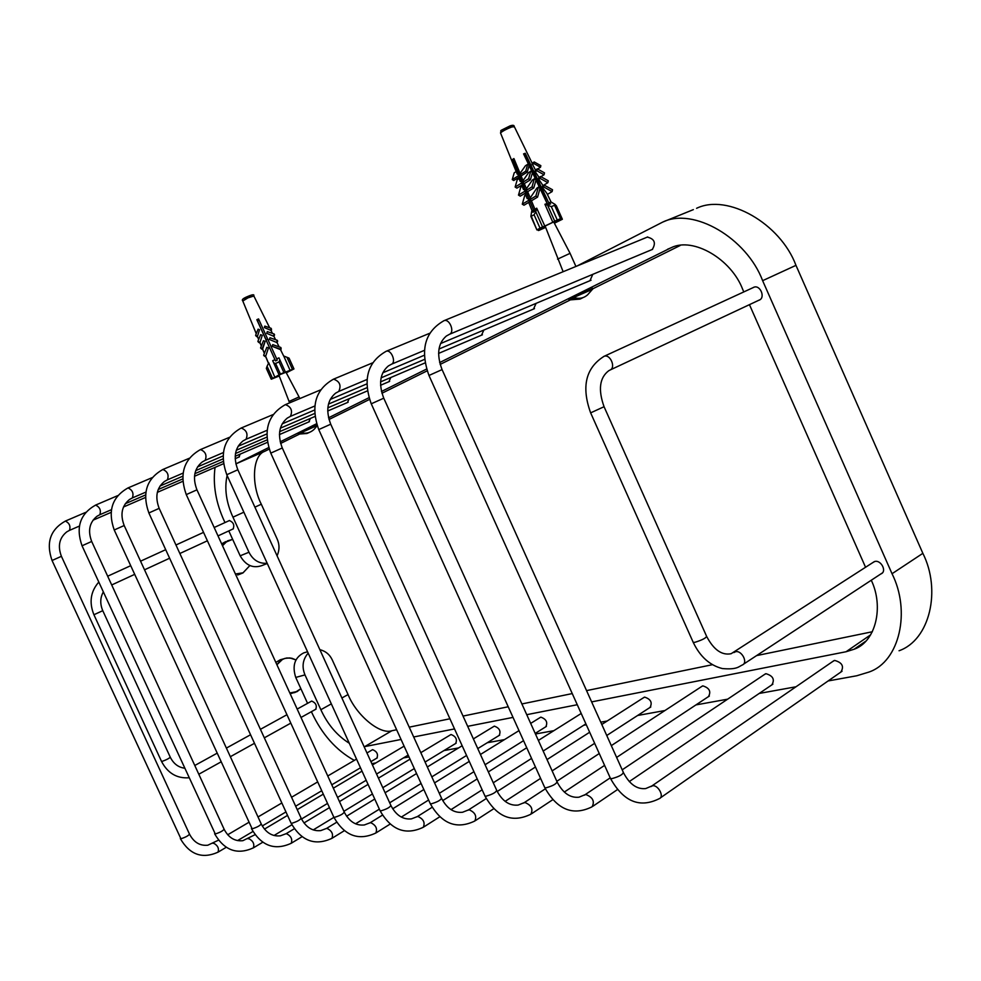 <?xml version="1.0" encoding="UTF-8"?>
<svg xmlns="http://www.w3.org/2000/svg" width="981" height="981" viewBox="0 0 981 981"><rect width="100%" height="100%" fill="white"/><g stroke="black" fill="none" stroke-linecap="round" stroke-linejoin="round"><path stroke-width="1.47" d="M568.882 299.364L592.389 288.561M298.261 433.59L316.875 424.773M832.599 661.586L834.635 660.421C842.274 662.555 844.322 666.479 840.791 672.181L840.57 672.267M701.305 686.737L702.85 685.878C709.459 687.975 711.323 691.593 708.405 696.718L708.196 696.792M594.976 709.349L597.404 714.72M493.455 726.663L494.424 726.136C499.562 728.135 501.132 731.25 499.108 735.492L498.924 735.566M311.136 701.378L311.7 701.059C315.833 702.874 317.17 705.633 315.698 709.337L315.514 709.398M371.946 750.048L372.657 749.656C377.011 751.569 378.408 754.389 376.851 758.154L376.679 758.203M450.23 734.977L451.101 734.511C455.957 736.473 457.453 739.49 455.613 743.561L455.429 743.623M539.808 717.749L540.887 717.16C546.331 719.183 547.962 722.421 545.755 726.86L545.559 726.921M643.291 697.871L644.652 697.123C650.844 699.195 652.61 702.666 649.962 707.546L649.753 707.62M764.187 674.683L765.953 673.689C773.053 675.811 775.002 679.563 771.802 684.959L771.581 685.045M872.722 562.653L874.745 561.488C880.987 559.636 887.241 571.469 881.012 573.885L880.766 573.983M396.631 729.754L391.897 730.735C379.954 734.977 356.336 715.198 348.059 694.56L332.375 660.152C329.874 654.646 325.692 651.151 319.855 649.655M308.169 653.138C302.724 659.44 301.658 666.688 304.981 674.903L320.861 709.717C327.568 724.37 337.047 735.566 349.31 743.279M307.568 703.34L295.735 677.43C292.019 665.756 294.68 657.564 303.742 652.88L307.544 651.764M693.346 209.627L662.776 222.062C693.518 206.979 746.713 238.125 762.629 280.676L892.036 573.726C910.858 611.089 899.835 661.452 868.97 672.059L856.72 675.774L828.099 680.961M899.05 650.759C929.976 639.906 941.368 590.022 922.863 553.333L795.971 265.348C780.422 223.521 727.51 193.208 696.584 208.303M795.996 686.774L759.208 693.444M727.657 699.171L695.934 704.91M664.946 710.526L637.625 715.48M607.214 720.998L600.752 722.163M586.307 724.787L583.732 725.253M553.885 730.661L535.467 733.996M504.467 739.613L487.275 742.74M458.556 747.939L443.952 750.588M409.003 756.927L403.461 757.921M375.846 762.936L371.836 763.647M354.313 760.398C336.005 750.244 321.731 734.095 311.492 711.936L311.382 711.691M364.123 746.725L401.057 739.466M413.675 736.976L454.534 728.92M467.667 726.332L513.026 717.393M526.736 714.683L577.269 704.726M591.629 701.893L846.063 651.74L854.083 649.25C875.825 641.795 884.04 606.822 871.275 580.225M872.391 631.739L756.596 655.602M712.402 664.701L586.552 690.624M572.254 693.579L521.892 703.953M508.219 706.761L463.02 716.081M449.923 718.779L409.212 727.166M646.528 237.439L647.215 237.095C654.572 238.812 656.24 242.957 652.255 249.517L651.409 249.824M536.104 303.362L533.517 309.052M349.199 398.703L347.409 402.553M228.99 520.727L229.321 520.543C233.404 522.199 234.667 525.019 233.11 528.967L232.84 529.053M240.259 454.08L238.861 457.072M310.425 418.433L308.77 421.953M390.818 377.513L388.856 381.732M483.866 330.057L481.512 335.183M592.794 274.337L589.949 280.701M752.905 287.727L753.813 287.249C760.226 284.515 765.683 297.66 759.257 300.125L758.656 300.333M269.186 449.126L264.735 451.321C252.571 455.331 251.001 484.087 261.314 504.234L277.108 538.888C279.634 544.43 279.622 550.071 277.083 555.835M267.175 563.278C259.082 563.83 253.012 560.151 248.966 552.242L232.963 517.171C226.206 502.37 224.269 488.477 227.126 475.491M228.806 530.917L240.173 555.81C245.618 565.301 252.791 568.588 261.694 565.657L267.273 563.499M264.735 451.321L235.845 463.89L268.684 447.569M280.186 441.842L316.556 423.755M328.537 417.808L368.966 397.71M381.462 391.493L426.563 369.077M439.635 362.578L671.237 247.666C693.297 236.777 731.409 259.156 742.764 289.542L743.819 291.921M749.447 304.662L865.573 567.288M662.776 222.062L576.951 266.035M215.035 467.385C212.779 484.896 215.857 502.787 224.293 521.046L224.992 522.566M680.176 245.495L592.549 288.917M569.912 300.125L440.138 364.417M427.14 370.855L381.928 393.258M369.518 399.414L328.978 419.5M299.242 434.227L280.603 443.461M573.26 296.618L573.664 297.513C579.035 299.193 583.72 298.273 587.693 294.741L592.389 289.395M582.996 297.623L580.372 298.947L570.832 298.923L570.415 298.003M592.683 289.211L573.664 297.513M575.921 266.452L570.071 253.331L557.539 259.143M570.832 298.923L569.152 300.027M300.664 432.045L300.995 432.756C306.023 433.945 310.401 432.805 314.128 429.359L317.194 425.693M309.702 432.278L306.992 433.492L299.168 433.663L298.837 432.928M317.145 425.558L300.995 432.756M267.715 339.107L266.01 339.892M299.806 398.593L299.058 396.925L288.99 401.487M299.168 433.663L298.494 434.129M545.632 227.408L538.949 230.4L538.348 229.48M562.346 219.204L556.374 205.802L554.608 204.085M555.074 204.355L562.371 219.266L554.375 223.202M549.532 204.269L548.894 202.846L551.003 201.939L554.792 204.269L554.596 205.323L551.285 206.599L544.921 204.269L547.239 203.484L525.252 153.281L549.458 204.293M547.95 206.01L554.719 221.191L557.257 219.989L551.285 206.599M548.894 202.846L550.648 203.84L548.992 204.477L547.239 203.484M554.596 205.323L560.556 218.689L557.257 219.989M533.492 210.179L532.965 212.252L534.326 211.455L534.853 209.37L536.705 208.18L535.798 211.786L534.069 214.778L530.88 216.409L531.714 211.111L533.492 210.179L534.118 211.577M538.704 230.302L540.556 229.247L536.914 229.934L531.346 216.372M534.069 214.778L540.028 228.144L537.294 229.701M540.028 228.144L542.554 226.942L535.798 211.786M560.556 218.689L558.876 219.891L561.782 219.388M511.297 125.519L502.014 129.946M534.191 211.54L530.071 201.596L528.354 200.553L528.869 198.714L526.294 192.497L524.541 191.418L525.068 189.541L522.947 184.416L521.169 183.324L521.708 181.436L519.771 176.776L518.262 175.844L518.728 174.238L512.585 159.412L513.921 158.554L520.065 173.392L525.448 165.728L527.655 164.342L525.706 171.197L527.214 172.141L529.176 165.274L527.655 164.342M526.208 196.286L527.165 198.64L528.869 198.714M522.53 187.224L523.449 189.48L525.068 189.541M519.28 179.216L520.163 181.375L521.708 181.436M516.398 172.104L517.245 174.189L518.728 174.238M525.706 171.197L519.611 174.998L521.119 175.93L523.057 180.602L528.71 172.521L530.746 171.246L528.624 178.726L530.402 179.83L532.524 172.349L530.746 171.246M528.624 178.726L522.517 182.491L524.295 183.582L526.417 188.72L532.487 179.952L534.277 178.849L532.009 186.881L533.774 187.96L527.655 191.675L530.231 197.892L536.852 188.107L538.336 187.212L535.847 196.065L537.576 197.107L540.053 188.266L538.336 187.212M530.231 197.892L529.703 199.732L531.42 200.786L534.952 209.296M536.705 208.18L544.811 226.059L552.83 222.258L544.921 204.269M547.128 203.508L539.991 188.475M539.832 188.119L536.006 180.075M535.896 179.842L532.462 172.595M532.266 172.178L529.102 165.531M528.906 165.102L523.572 153.882L525.252 153.281M551.052 201.963L546.773 193.183L542.481 187.616L542.554 185.973L544.05 185.066L552.511 189.75L552.107 191.602L543.633 186.917L542.481 187.616M543.094 185.642L538.728 179.265L538.765 177.622L540.568 176.506L548.269 180.786L547.852 182.687L543.057 185.581M539.084 177.414L535.258 171.749L535.246 170.118L537.294 168.842L544.492 172.852L544.063 174.765L536.865 170.755L535.258 171.749M535.454 169.983L532.009 163.337L534.228 161.951L540.85 165.654L540.482 167.261L533.86 163.569L532.033 164.71M525.46 154.655L524.909 154.986L529.617 164.833M545.522 227.101L541.573 229.051L544.124 227.604L542.334 227.874L543.278 227.224L540.188 228.438L556.227 220.713L557.882 220.075L555.283 221.547L559.121 220.762L557.735 221.534L554.682 222.736L554.277 221.829M527.337 191.479L529.556 196.286M523.633 183.177L525.755 187.113M520.188 175.354L522.15 179.879L522.395 179.02M512.585 159.412L519.084 172.987L519.415 171.822M531.42 200.786L537.576 197.107M529.703 199.732L535.847 196.065M530.071 201.596L524.001 205.213L522.284 204.183L528.354 200.553M522.284 204.183L524.774 195.415L525.644 194.888M538.066 184.403L538.937 184.894M534.326 176.531L535.503 177.181M530.795 169.088L532.254 169.897M532.009 186.881L525.89 190.596L527.655 191.675M524.541 191.418L518.483 195.096L520.764 187.138L522.15 186.28M526.294 192.497L520.249 196.163L518.483 195.096M526.417 188.72L525.89 190.596M547.373 194.41L552.107 191.602M524.295 183.582L530.402 179.83M521.169 183.324L515.135 187.04L517.269 179.633L519.01 178.542M522.947 184.416L516.913 188.119L515.135 187.04M523.057 180.602L522.517 182.491M536.349 179.094L535.724 179.474M521.119 175.93L527.214 172.141M518.262 175.844L512.254 179.597L514.216 172.803L516.178 171.565M519.771 176.776L513.75 180.516L512.254 179.597M540.899 176.703L544.063 174.765M533.554 172.803L532.781 173.281M520.065 173.392L519.611 174.998M532.977 171.516L532.18 172.018M537.625 169.039L540.482 167.261M530.402 165.728L529.47 166.316M529.912 164.649L529.053 165.2M533.774 187.96L536.043 179.928L534.277 178.849M518.667 169.995L517.943 170.449M543.633 186.917L544.05 185.066M547.852 182.687L540.139 178.407L540.568 176.506M538.728 179.265L540.139 178.407M536.865 170.755L537.294 168.842M533.86 163.569L534.228 161.951M529.017 165.176L524.909 154.986M544.124 227.604L543.756 226.795M521.536 176.985L521.046 175.881M518.471 170.118L513.382 160.21M544.811 226.059L542.554 226.942M554.719 221.191L552.83 222.258M286.942 357.243L292.412 369.285L293.957 368.917L289.052 358.114L283.742 356.029L290.082 370.34L285.434 372.13L279.879 359.904L279.045 361.891L275.612 363.448L273.724 362.982L272.681 360.677L274.987 359.708L275.538 360.91L274.987 359.708M273.601 362.749L279.082 374.852L280.456 374.117L275.612 363.448M276.703 358.936L277.231 360.137L275.526 360.91L256.85 319.696L258.555 318.923L276.703 358.936L278.947 357.832L279.879 359.904M279.045 361.891L283.889 372.572L280.456 374.117M279.242 375.993L271.296 379.206L272.522 378.31L267.053 366.269L266.341 368.427L271.161 379.034L266.341 368.378M279.082 374.852L274.839 377.256L268.769 362.823L267.053 366.269M293.944 368.942L286.293 372.805M283.889 372.572L285.361 371.995M251.516 295.109L243.631 298.69M259.082 320.076L257.476 320.812L266.121 339.831L257.353 320.812M251.786 322.786L256.249 333.736M259.524 329.739L258.089 329.162L255.6 335.367L257.414 336.544L259.524 329.739L257.414 336.544L258.641 339.524M262.27 335.343L260.603 334.668L257.88 341.413L259.928 342.663L262.27 335.343L259.928 342.663L261.326 346.048M265.152 341.363L263.484 340.689L260.578 347.924L262.246 348.598L265.152 341.363L262.601 349.138L264.367 353.43M268.463 347.961L266.844 347.299L263.631 355.257L265.606 356.422L268.463 347.961L265.606 356.422L268.328 363.019M278.947 357.832L285.434 372.13M280.836 350.303L283.693 356.054L280.517 349.653L272.142 346.293L272.718 344.638L280.811 347.458L280.247 349.113L272.142 346.293M279.131 346.869L277.01 342.602L269.358 339.463L269.947 337.758L277.304 340.321L277.01 342.602L269.358 339.463M274.459 334.717L273.969 336.458L275.587 339.733L273.895 336.336L266.722 333.332L267.31 331.615L274.19 334.018L273.895 336.336L266.722 333.332M271.332 331.161L272.448 333.405L270.952 330.401L264.318 327.568L264.821 326.109L271.136 328.316L270.952 330.401L264.318 327.568M269.665 327.801L264.269 316.937L269.665 327.801M277.562 340.996L277.083 342.725L279.144 346.882M256.936 319.892L258.641 319.119M258.984 319.88L257.28 320.652M279.18 375.846L273.491 378.028M276.703 376.692L281.424 373.847M257.463 336.667L256.115 336.017M259.977 342.786L258.383 342.038M262.65 349.248L261.056 348.513M265.643 356.52L264.097 355.809M263.631 355.257L265.262 355.919M265.826 356.949L264.073 355.882M281.51 374.031L288.451 371.247M280.247 349.113L280.811 347.458M260.578 347.924L262.246 348.598M261.032 348.586L262.834 349.714M281.057 348.096L280.578 349.776M280.848 350.303L281.142 348.132M257.88 341.413L259.56 342.099M258.346 342.111L260.186 343.276M277.304 340.321L276.716 342.026M277.66 341.032L277.083 342.725M255.6 335.367L257.022 335.943M256.078 336.103L257.672 337.194M274.19 334.018L273.589 335.723M271.136 328.316L270.633 329.775M271.418 329.052L271.345 331.161M275.551 360.898L256.85 319.696M274.557 334.754L273.969 336.458M271.529 329.089L271.026 330.536M273.527 378.126L276.642 376.594M288.414 371.247L286.207 372.657M274.839 377.256L272.522 378.31M292.412 369.285L290.082 370.34M304.981 674.903L295.735 677.43M320.861 709.717L331.333 703.88M341.903 697.994L348.059 694.56M892.036 573.726L922.863 553.333M364.662 746.627L391.897 730.735M846.063 651.74L870.674 634.805M248.966 552.242L240.173 555.81M232.963 517.171L243.864 512.192M254.888 507.165L261.314 504.234M762.629 280.676L795.971 265.348M667.558 249.26L671.985 247.396M289.873 693.126L294.827 692.586L300.873 688.687L297.268 691.47L289.824 693.003M276.973 664.91C281.559 657.908 287.862 656.252 295.882 659.906L289.922 657.932L284.993 658.374L282.491 659.379L276.9 664.738M290.18 693.8L297.206 691.58M274.57 687.62L270.891 679.588M280.272 659.772L275.833 662.396L280.272 659.772L286.697 658.006L291.786 658.239L295.894 659.894M235.477 574.143L242.981 572.916L249.812 565.62L243.043 572.806L235.415 573.995M222.503 545.743L227.028 541.254L232.669 539.391L227.653 540.789L222.429 545.595M249.824 565.62L242.883 572.965L237.733 574.989M220.161 568.698L216.47 560.617M232.644 539.342L221.645 543.866L225.765 541.598M733.911 652.561L735.591 651.715C741.71 650.096 748.356 662.8 742.286 664.995C738.718 666.577 737.062 669.864 722.335 668.552C709.803 665.376 700.115 656.681 693.26 642.445L692.978 641.819M604.112 406.833L706.504 636.093C706.541 637.76 702.752 639.808 695.137 642.248L693.26 642.445L590.587 412.743M754.254 287.102L604.063 356.324C610.268 353.7 616.191 367.752 609.961 370.082L608.747 370.72C599.563 377.697 597.993 389.69 604.063 406.71L590.636 412.866C581.23 386.722 585.694 367.875 604.063 356.324L603.523 356.569M195.709 767.522L198.297 773.138M102.784 610.709L170.253 757.16C169.112 758.448 166.365 759.858 162.024 761.415L161.485 761.317M103.299 591.972C100.123 597.748 99.939 603.989 102.772 610.685L93.918 614.731M111.012 583.45L108.401 577.784M650.906 786.603L652.635 785.756C658.116 784.751 664.615 796.744 659.318 798.632C639.82 808.442 623.56 801.747 610.525 778.558L610.194 777.823M442.039 369.518C436.447 354.521 437.882 343.362 446.33 336.042L449.654 334.202C454.914 331.848 449.494 318.408 444.037 320.664C424.896 331.566 419.868 349.825 428.967 375.478L442.075 369.592L623.254 772.157C623.193 774.365 619.465 776.511 612.083 778.583L610.525 778.558L429.004 375.551M647.705 236.948L443.645 320.836M584.296 795.211L585.78 794.5C592.806 797.271 594.915 801.367 592.095 806.787C573.076 816.192 557.331 809.84 544.835 787.768L544.553 787.13M383.73 398.127C378.408 383.853 379.954 373.123 388.353 365.95L391.615 364.147C396.41 362.026 391.161 349.211 386.195 351.272C367.581 361.854 362.602 379.365 371.247 403.804L383.767 398.188L556.975 781.612C556.705 783.745 553.112 785.793 546.172 787.78L544.835 787.768L371.284 403.865M429.641 333.295L385.864 351.419M523.572 803.059L524.847 802.47C531.359 805.168 533.357 809.092 530.831 814.23C512.278 823.243 497.011 817.21 485.019 796.143L484.773 795.603M330.707 424.148C325.618 410.536 327.237 400.211 335.563 393.185L338.752 391.431C341.474 385.41 339.733 381.327 333.54 379.144C315.428 389.432 310.499 406.244 318.739 429.58L330.732 424.209L496.644 790.232C496.202 792.28 492.707 794.254 486.184 796.155L485.019 796.143L318.764 429.629M372.522 362.896L333.246 379.279M467.974 810.257L469.065 809.754C475.123 812.391 477.024 816.155 474.779 821.023C456.668 829.693 441.855 823.942 430.328 803.795L430.119 803.341M282.258 447.925C277.39 434.914 279.07 424.957 287.298 418.078L290.413 416.373C292.829 410.696 291.161 406.784 285.385 404.626C267.764 414.632 262.883 430.794 270.768 453.124L282.283 447.974L441.475 798.105C440.898 800.079 437.514 801.98 431.333 803.807L430.328 803.795L270.793 453.173M320.542 389.898L285.14 404.736M416.876 816.879L417.832 816.45C423.485 819.025 425.3 822.642 423.277 827.277C405.607 835.616 391.223 830.134 380.125 810.821L379.941 810.429M226.77 474.73L237.843 469.764L390.843 805.34C390.144 807.24 386.87 809.067 381.008 810.833L380.125 810.821L226.795 474.767C219.217 453.308 224.024 437.747 241.191 428.023L240.97 428.121M237.819 469.727C233.159 457.256 234.876 447.667 243.006 440.935L246.047 439.267C248.205 433.896 246.587 430.144 241.191 428.023L273.012 414.62M369.763 822.998L370.597 822.63C375.882 825.144 377.624 828.614 375.809 833.028C358.555 841.073 344.576 835.824 333.883 817.296L333.724 816.952M196.923 489.789C192.448 477.833 194.201 468.562 202.196 461.99L205.176 460.347C207.089 455.258 205.532 451.665 200.48 449.568C183.766 459.034 179.032 474.044 186.267 494.608L196.948 489.826L344.221 811.998C343.411 813.838 340.223 815.603 334.668 817.308L333.883 817.296L186.292 494.645M229.395 437.342L200.296 449.654M326.17 828.651L326.906 828.332C331.872 830.797 333.54 834.132 331.909 838.35C315.06 846.125 301.474 841.085 291.149 823.267L291.014 822.973M159.155 508.33C154.851 496.827 156.617 487.864 164.489 481.438L167.395 479.844C169.112 475 167.604 471.542 162.871 469.482C146.574 478.691 141.902 493.185 148.867 512.965L159.167 508.354L301.13 818.154C300.235 819.932 297.145 821.637 291.848 823.28L291.149 823.267L148.879 513.002M189.235 458.286L162.687 469.556M285.741 833.911L286.391 833.629C291.063 836.033 292.669 839.245 291.198 843.292C274.741 850.797 261.522 845.965 251.541 828.81L251.418 828.553M114.225 529.985L124.182 525.522L261.191 823.868C260.235 825.585 257.218 827.241 252.154 828.822L114.237 530.01C107.518 510.929 112.116 496.913 127.996 487.937L127.837 487.998M124.17 525.485C120.013 514.424 121.803 505.742 129.541 499.476L132.386 497.907C133.919 493.296 132.46 489.96 127.996 487.937L152.116 477.661M248.132 838.804L248.708 838.559C253.123 840.901 254.655 844.003 253.331 847.891C237.255 855.15 224.391 850.502 214.729 833.96L214.618 833.727M82.036 545.779L91.687 541.463L224.085 829.166C223.055 830.833 220.124 832.428 215.28 833.973L82.048 545.804C75.574 527.398 80.099 513.836 95.586 505.092L95.451 505.154M91.674 541.438C87.665 530.758 89.455 522.358 97.058 516.227L99.841 514.706C101.215 510.292 99.804 507.091 95.586 505.092L117.72 495.638M213.061 843.366L213.576 843.145C217.745 845.438 219.229 848.442 218.027 852.17C202.319 859.197 189.787 854.733 180.418 838.755L180.332 838.559M52.054 560.494L61.411 556.313L189.492 834.12C188.413 835.726 185.556 837.271 180.921 838.767L52.067 560.519C45.825 542.738 50.264 529.605 65.384 521.07L65.261 521.132M61.398 556.288C57.536 545.988 59.326 537.833 66.794 531.849L69.504 530.353C70.742 526.135 69.369 523.045 65.384 521.07L85.739 512.352M500.678 133.355L500.506 132.938C502.603 131.074 506.38 129.075 511.824 126.941L514.387 126.782L532.168 163.238M293.871 368.721L289.052 358.114M242.785 301.02L247.972 297.856L253.858 296.004L264.245 316.949M708.405 696.718L709.202 696.179M649.962 707.546L650.648 707.105M854.083 649.25L865.622 641.304M274.619 687.755L270.817 679.441M220.222 568.833L216.396 560.47M874.341 561.61L731.127 653.714C721.942 655.553 713.825 649.9 706.798 636.718M882.41 572.916L743.451 664.235M610.329 369.898L760.017 299.696M311.7 701.059L297.169 709.079M286.955 714.708L260.431 729.324M250.56 734.757L226.39 748.086M216.862 753.334L194.778 765.499M316.09 709.079L300.995 717.467M290.805 723.132L264.33 737.835M254.484 743.304L230.351 756.707M220.835 762.004L198.8 774.242M188.867 777.786C176.776 778.571 167.665 773.126 161.546 761.452L93.931 614.756C88.952 602.383 90.571 591.506 98.762 582.113M184.44 768.172C178.26 767.301 173.551 763.672 170.314 757.295M111.699 584.958L134.618 574.388M144.526 569.814L169.615 558.226M179.854 553.505L207.396 540.789M218.003 535.896L233.392 528.796M229.554 520.482L214.165 527.508M203.545 532.376L175.955 544.995M165.703 549.679L140.565 561.181M130.645 565.718L107.677 576.215M834.058 660.581L651.875 785.953L645.731 788.565C636.976 789.509 629.594 784.285 623.585 772.893M842.054 671.237L660.36 797.909M449.568 334.251L652.586 249.333M765.487 673.812L622.199 769.827M610.17 777.884L585.117 794.671L578.998 797.197C570.268 798.129 563.02 793.139 557.257 782.249M772.893 684.162L629.275 781.575M617.392 789.631L592.965 806.198M391.542 364.184L424.405 350.352M440.567 343.558L591.028 280.247M702.457 685.989L611.31 745.634M599.256 753.531L556.828 781.293M545.338 788.822L524.271 802.617L518.176 805.07C509.507 805.977 502.407 801.207 496.877 790.772M709.361 696.02L616.62 757.43M604.59 765.388L564.308 792.059M552.683 799.76L531.579 813.74M338.703 391.456L367.029 379.475M382.798 372.805L424.283 355.257M438.985 349.028L534.51 308.635M644.321 697.209L601.794 724.468M589.667 732.243L547.018 759.588M535.454 767.007L497.232 791.508M486.22 798.571L468.562 809.877L462.541 812.268C453.958 813.163 447.005 808.589 441.683 798.571M650.795 706.945L606.749 735.492M594.658 743.328L552.131 770.894M540.592 778.374L505.129 801.354M493.688 808.761L475.405 820.619M290.376 416.385L314.815 405.999M330.229 399.451L366.833 383.902M381.119 377.832L424.565 359.377M438.581 353.418L482.419 334.791M581.206 713.469L538.373 740.422M526.748 747.743L488.33 771.912M477.207 778.914L442.738 800.606M432.118 807.289L417.391 816.56L411.431 818.877C402.946 819.748 396.152 815.37 391.027 805.732M585.89 723.868L543.167 751.041M531.567 758.411L493.259 782.777M482.161 789.828L451.015 809.632M439.696 816.83L423.817 826.934M246.01 439.28L267.114 430.279M282.197 423.841L314.57 410.033M328.488 404.098L367.004 387.667M380.567 381.879L425.067 362.896M540.654 717.221L530.672 723.402M518.998 730.624L480.432 754.487M469.261 761.403L434.558 782.887M423.829 789.533L392.694 808.798M382.431 815.15L370.205 822.728L364.319 824.972C355.956 825.83 349.31 821.624 344.38 812.342M546.417 726.394L535.197 733.408M523.547 740.68L485.08 764.726M473.933 771.691L439.304 793.335M428.611 800.03L401.327 817.075M390.07 824.114L376.275 832.746M205.152 460.371L223.361 452.572M238.125 446.257L266.832 433.958M280.407 428.145L314.668 413.479M327.826 407.851L367.397 390.904M380.554 385.275L389.641 381.388M494.24 726.185L473.369 738.901M462.161 745.744L427.324 766.983M416.557 773.543L385.104 792.734M374.742 799.037L346.587 816.217M336.642 822.274L326.563 828.418L320.762 830.6C312.534 831.447 306.035 827.4 301.265 818.461M499.709 735.088L477.759 748.589M466.576 755.468L431.812 776.866M421.082 783.476L389.69 802.789M379.365 809.153L355.551 823.807M344.319 830.711L332.314 838.105M167.383 479.856L183.079 473.112M197.537 466.907L223.055 455.944M236.311 450.254L266.869 437.134M279.659 431.64L314.962 416.471M327.691 411.014L348.132 402.235M450.953 734.548L420.812 752.672M410.021 759.159L378.445 778.154M368.059 784.395L339.463 801.6M329.457 807.621L303.963 822.949M294.288 828.773L286.084 833.703L280.382 835.824C272.277 836.658 265.925 832.759 261.314 824.126M456.14 743.181L425.08 762.041M414.301 768.577L382.798 787.694M372.437 793.985L343.902 811.312M333.908 817.369L313.233 829.914M302.001 836.732L291.541 843.084M132.374 497.919L145.875 492.106M160.05 486L182.76 476.226M195.722 470.635L223.03 458.875M235.501 453.504L267.09 439.905M279.426 434.595L309.444 421.658M404.098 746.149L372.437 764.959M362.014 771.14L333.332 788.184M323.289 794.156L297.231 809.632M287.531 815.395L264.453 829.104M255.011 834.721L242.822 840.692C234.851 841.502 228.647 837.737 224.183 829.399M408.17 755.1L376.569 774.034M366.183 780.263L337.55 797.418M327.531 803.427L301.535 819M291.884 824.776L274.018 835.493M262.736 842.25L253.331 847.891M99.829 514.718L111.405 509.715M125.298 503.707L145.544 494.976M158.235 489.494L182.699 478.936M194.863 473.676L223.202 461.45M235.195 456.275L267.445 442.345M372.559 749.68L366.968 752.967M356.52 759.098L327.752 775.996M317.697 781.906L291.553 797.259M281.841 802.973L258.028 816.952M248.622 822.47L227.702 834.77M218.481 840.177L207.8 845.217C199.977 846.014 193.907 842.372 189.591 834.316M377.293 757.847L370.916 761.624M360.493 767.792L331.786 784.8M321.731 790.747L295.649 806.198M285.949 811.937L262.27 825.965M252.926 831.496L237.561 840.594M226.206 847.314L218.027 852.17M69.504 530.365L79.387 526.086M93.023 520.188L111.074 512.376M123.496 506.993L145.446 497.49M157.34 492.352L182.809 481.328M194.483 476.276L223.484 463.731M235.17 458.679L239.462 456.815M592.61 289.052L592.181 288.071M569.998 253.172L553.799 222.098M563.143 271.712L545.166 226.17M568.673 298.874L569.103 299.855M579.906 299.107L568.919 299.978M299.021 396.851L285.925 372.106M289.616 402.86L278.96 375.257M298.126 433.283L298.469 434.056M306.992 433.492L298.383 434.105M537.944 229.64L538.336 230.535M530.88 216.409L536.914 229.934M555.038 204.821L561.132 218.505M517.245 174.189L500.506 132.938C502.223 129.284 496.619 132.631 510.132 125.85C512.805 124.992 514.167 125.163 514.203 126.377M532.131 210.866L528.698 202.417M527.165 198.64L524.994 193.282M523.449 189.48L521.708 185.176M520.163 181.375L518.593 177.512M273.724 362.982L279.094 374.828M256.274 333.663L242.712 300.824C241.51 299.794 243.08 298.396 247.42 296.605C252.35 294.472 254.471 294.202 253.772 295.821M257.427 336.434L258.665 339.451M259.953 342.541L261.363 345.962M262.626 349.003L264.404 353.332M265.63 356.287L268.402 362.995"/></g></svg>
